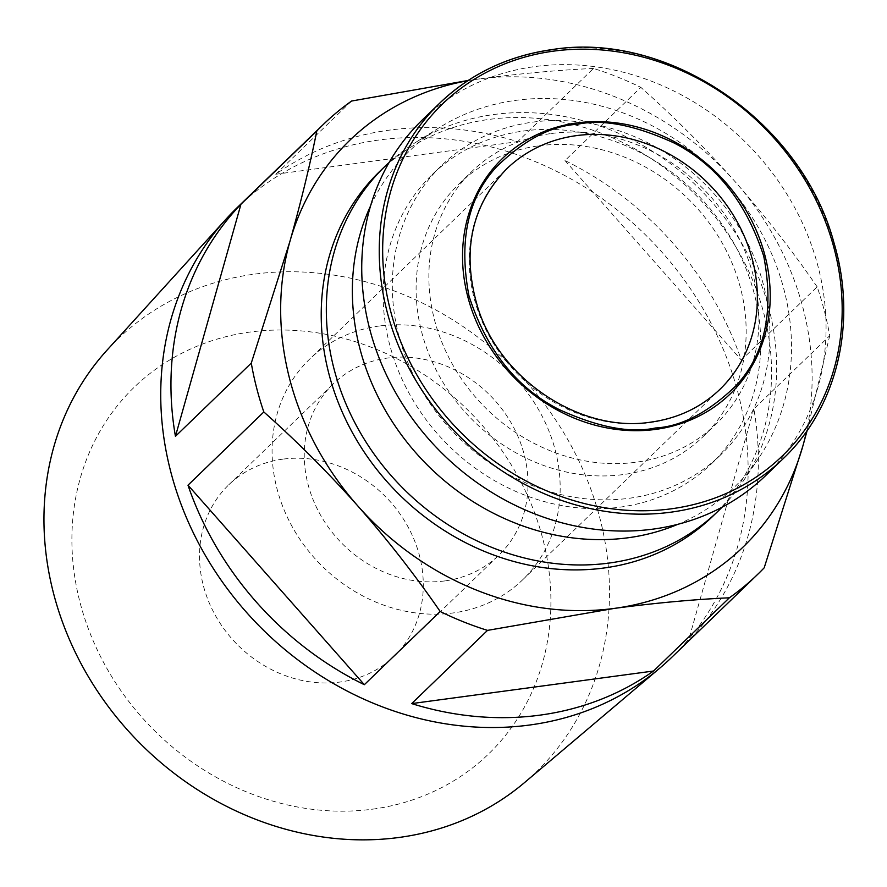 <?xml version="1.0" encoding="UTF-8"?>
<svg xmlns="http://www.w3.org/2000/svg" width="887" height="887" viewBox="0 0 887 887"><rect width="100%" height="100%" fill="white"/><g stroke="black" fill="none" stroke-linecap="round" stroke-linejoin="round"><path stroke-width="0.67" stroke-dasharray="4.43 3.33" d="M524.505 782.611A301.048 264.603 46 0 0 572.592 448.334A301.048 264.603 46 0 0 254.403 274.15A301.048 264.603 46 0 0 107.005 350.177M237.261 207.547A312.679 274.826 -134 0 1 379.326 139.958A312.679 274.826 -134 0 1 705.52 313.044A312.679 274.826 -134 0 1 671.614 657.444M372.651 809.155A254.979 224.112 46 0 0 542.944 539.396A254.979 224.112 46 0 0 250.156 332.037A254.979 224.112 46 0 0 79.863 601.785A254.979 224.112 46 0 0 372.651 809.155M351.607 101.029L275.768 174.251A312.679 274.826 -134 0 1 389.548 130.101A312.679 274.826 -134 0 1 517.631 141.665L593.47 68.443A312.679 274.826 -134 0 1 640.813 87.347L564.986 160.569A312.679 274.826 -134 0 1 741.321 360.078L817.16 286.856A312.679 274.826 -134 0 1 829.711 335.729L753.872 408.951A312.679 274.826 -134 0 1 688.345 641.046L764.184 567.824M444.742 580.93A119.113 104.699 -134 0 1 320.473 514.992A119.113 104.699 -134 0 1 333.39 383.794A119.113 104.699 -134 0 1 387.508 358.049A119.113 104.699 -134 0 1 511.777 423.986A119.113 104.699 -134 0 1 498.86 555.184A119.113 104.699 -134 0 1 444.742 580.93M282.787 459.156A119.113 104.699 46 0 0 228.669 484.901A119.113 104.699 46 0 0 215.752 616.099A119.113 104.699 46 0 0 340.02 682.036A119.113 104.699 46 0 0 394.138 656.291A119.113 104.699 46 0 0 407.055 525.093A119.113 104.699 46 0 0 282.787 459.156M379.891 171.258A239.723 210.707 -134 0 1 488.804 119.446A239.723 210.707 -134 0 1 738.893 252.141A239.723 210.707 -134 0 1 712.893 516.179M389.171 162.421A239.723 210.707 -134 0 1 415.792 142.308A239.723 210.707 -134 0 1 493.915 114.512A239.723 210.707 -134 0 1 732.363 228.458A239.723 210.707 -134 0 1 743.084 481.319A239.723 210.707 -134 0 1 722.051 507.22M379.281 326.006A153.362 134.802 46 0 0 309.607 359.157A153.362 134.802 46 0 0 292.976 528.075A153.362 134.802 46 0 0 452.969 612.972A153.362 134.802 46 0 0 522.643 579.821A153.362 134.802 46 0 0 539.274 410.903A153.362 134.802 46 0 0 379.281 326.006M370.566 205.895A233.769 205.474 -134 0 1 439.597 127.462A233.769 205.474 -134 0 1 515.779 100.353A233.769 205.474 -134 0 1 748.295 211.472A233.769 205.474 -134 0 1 758.762 458.047A233.769 205.474 -134 0 1 677.956 524.272M523.652 130.999A201.005 176.679 -134 0 1 733.349 242.273A201.005 176.679 -134 0 1 711.551 463.668A201.005 176.679 -134 0 1 620.224 507.12A201.005 176.679 -134 0 1 410.526 395.846A201.005 176.679 -134 0 1 432.324 174.451A201.005 176.679 -134 0 1 523.652 130.999M532.843 122.118A201.005 176.679 -134 0 1 742.541 233.392A201.005 176.679 -134 0 1 720.743 454.787A201.005 176.679 -134 0 1 629.415 498.239A201.005 176.679 -134 0 1 419.717 386.976A201.005 176.679 -134 0 1 441.515 165.57A201.005 176.679 -134 0 1 532.843 122.118M538.93 145.801A175.693 154.427 -134 0 1 722.218 243.06A175.693 154.427 -134 0 1 703.169 436.581A175.693 154.427 -134 0 1 623.339 474.556A175.693 154.427 -134 0 1 440.041 377.297A175.693 154.427 -134 0 1 459.1 183.786A175.693 154.427 -134 0 1 538.93 145.801M551.692 133.471A175.693 154.427 -134 0 1 734.99 230.731A175.693 154.427 -134 0 1 715.931 424.252A175.693 154.427 -134 0 1 636.101 462.227A175.693 154.427 -134 0 1 452.813 364.967A175.693 154.427 -134 0 1 471.873 171.457A175.693 154.427 -134 0 1 551.692 133.471M765.581 475.665A247.163 217.248 46 0 0 792.379 203.422A247.163 217.248 46 0 0 534.528 66.614A247.163 217.248 46 0 0 422.223 120.033M275.768 174.251L517.631 141.665M593.47 68.443C557.613 70.106 519.272 73.632 478.437 79.043L468.17 80.462M467.793 80.717A282.898 248.659 -134 0 1 478.437 79.043A282.898 248.659 -134 0 1 734.891 181.414A282.898 248.659 -134 0 1 806.471 431.514M753.872 408.951L688.345 641.046M807.148 430.55L829.711 335.729M817.16 286.856C792.058 250.444 764.627 215.286 734.891 181.414C704.921 147.741 673.566 116.385 640.813 87.347M564.986 160.569L741.321 360.078M522.643 579.821L719.834 389.437A153.362 134.802 -134 0 1 650.149 422.589A153.362 134.802 -134 0 1 490.167 337.692A153.362 134.802 -134 0 1 506.787 168.774L309.607 359.157M783.077 458.767A247.163 217.248 46 0 0 809.875 186.525A247.163 217.248 46 0 0 552.036 49.705M228.669 484.901L333.39 383.794M758.762 458.047L743.084 481.319M711.551 463.668L720.743 454.787M703.169 436.581L715.931 424.252M394.138 656.291L498.86 555.184M439.597 127.462L415.792 142.308M432.324 174.451L441.515 165.57M459.1 183.786L471.873 171.457"/><path stroke-width="1.33" d="M226.229 218.923L107.005 350.177A301.048 264.603 46 0 0 89.31 678.245A301.048 264.603 46 0 0 399.039 837.461A301.048 264.603 46 0 0 524.505 782.611L659.873 668.066A312.679 274.826 -134 0 1 529.55 725.034A312.679 274.826 -134 0 1 207.846 559.675A312.679 274.826 -134 0 1 226.229 218.923A312.679 274.826 -134 0 1 237.261 207.547L323.312 124.468A312.679 274.826 -134 0 1 351.607 101.029L468.17 80.462M806.471 431.514A282.898 248.659 -134 0 1 802.846 446.083L764.184 567.824A312.679 274.826 -134 0 1 757.675 574.366L671.614 657.444A312.679 274.826 -134 0 1 659.873 668.066M757.675 574.366A312.679 274.826 -134 0 1 729.38 597.794L653.542 671.015A312.679 274.826 -134 0 1 539.762 715.166A312.679 274.826 -134 0 1 411.679 703.602L487.517 630.38A312.679 274.826 -134 0 1 440.174 611.487L364.335 684.697A312.679 274.826 -134 0 1 187.989 485.189L263.827 411.967A312.679 274.826 -134 0 1 251.276 363.105L175.438 436.315A312.679 274.826 -134 0 1 240.965 204.221L316.803 130.999A312.679 274.826 -134 0 1 323.312 124.468M722.051 507.22A239.723 210.707 -134 0 1 718.004 511.245L712.893 516.179A239.723 210.707 -134 0 1 603.98 568.002A239.723 210.707 -134 0 1 353.891 435.295A239.723 210.707 -134 0 1 379.891 171.258L385.002 166.324A239.723 210.707 -134 0 1 389.171 162.421M718.004 511.245A239.723 210.707 -134 0 1 609.081 563.068A239.723 210.707 -134 0 1 359.002 430.361A239.723 210.707 -134 0 1 385.002 166.324M677.956 524.272A233.769 205.474 -134 0 1 628.085 537.766A233.769 205.474 -134 0 1 405.359 440.129A233.769 205.474 -134 0 1 370.566 205.895M655.726 429.386A163.785 143.96 46 0 0 765.104 256.11A163.785 143.96 46 0 0 577.038 122.916A163.785 143.96 46 0 0 467.649 296.191A163.785 143.96 46 0 0 655.726 429.386M783.077 458.767C837.616 407.144 857.651 322.003 833.946 242.716C801.926 122.051 668.765 30.79 552.346 49.539C508.273 55.759 470.731 73.621 439.73 103.136L422.223 120.033A247.163 217.248 46 0 0 395.425 392.276A247.163 217.248 46 0 0 653.275 529.095A247.163 217.248 46 0 0 765.581 475.665L783.077 458.767A247.163 217.248 46 0 1 670.783 512.198A247.163 217.248 46 0 1 412.932 375.378A247.163 217.248 46 0 1 439.73 103.136A247.163 217.248 46 0 1 552.036 49.705M316.803 130.999C309.873 165.381 300.926 202.169 289.938 241.353A282.898 248.659 -134 0 1 467.793 80.717M175.438 436.315L240.965 204.221M263.827 411.967C296.58 441.005 327.935 472.361 357.893 506.033A282.898 248.659 -134 0 1 289.938 241.353L251.276 363.105M364.335 684.697L187.989 485.189M487.517 630.38L614.347 608.393A282.898 248.659 -134 0 1 357.893 506.033C387.641 539.906 415.061 575.064 440.174 611.487M653.542 671.015L411.679 703.602M807.148 430.55L802.846 446.083A282.898 248.659 -134 0 1 614.347 608.393C655.183 602.983 693.523 599.457 729.38 597.794M506.787 168.774A153.362 134.802 -134 0 1 576.472 135.622A153.362 134.802 -134 0 1 736.465 220.519A153.362 134.802 -134 0 1 719.834 389.437C701.007 407.399 678.1 418.276 651.102 422.09C581.828 433.322 500.756 380.545 478.049 308.354C461.329 252.662 470.908 206.139 506.787 168.774M577.393 124.313C551.259 125.732 524.383 139.824 496.764 166.59C467.771 197.779 458.512 240.92 469.001 296.003C486.564 350.143 516.611 387.985 559.143 409.539C598.193 427.312 630.269 433.466 655.36 427.989C681.504 426.569 708.38 412.466 735.988 385.712C764.993 354.523 774.24 311.381 763.751 256.299C746.2 202.158 716.153 164.317 673.61 142.763C634.56 124.989 602.484 118.836 577.393 124.313M553.654 51.124A244.612 214.998 46 0 0 390.302 309.896A244.612 214.998 46 0 0 671.171 508.828A244.612 214.998 46 0 0 834.534 250.045A244.612 214.998 46 0 0 553.654 51.124"/></g></svg>
